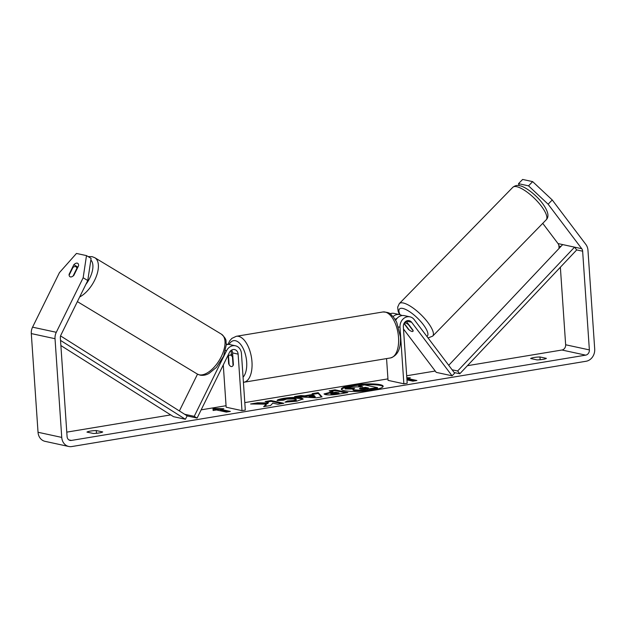 <?xml version="1.0" encoding="UTF-8"?>
<svg xmlns="http://www.w3.org/2000/svg" width="626" height="626" viewBox="0 0 626 626"><rect width="100%" height="100%" fill="white"/><g stroke="black" fill="none" stroke-linecap="round" stroke-linejoin="round"><path stroke-width="0.94" d="M406.149 321.138L413.066 330.301A5.822 1.8 44.3 0 1 412.949 331.326A5.822 1.8 44.3 0 1 411.971 331.475A5.822 1.8 44.3 0 1 408.324 329.276L408.512 329.088M395.702 320.293A9.32 7.95 -77.8 0 1 404.435 315.645L409.975 316.842A9.32 7.95 102.2 0 0 400.006 327.273L403.864 383.793L407.19 383.237L403.34 326.725A5.438 4.64 102.2 0 1 409.154 320.637A5.438 4.64 102.2 0 1 411.611 322.249L452.066 375.796L454.648 373.151L414.193 319.604A9.32 7.95 102.2 0 0 409.975 316.842M401.97 315.567A9.32 7.95 102.2 0 0 399.693 314.62L394.161 313.423A9.32 7.95 102.2 0 0 390.053 313.782M452.066 375.796L436.252 372.376L403.496 329.01M396.235 319.409L395.867 318.916M386.563 358.588L388.042 380.365L403.864 383.793M399.693 314.62A9.32 7.95 102.2 0 0 393.081 316.537M408.324 329.276L403.973 323.517M396.947 318.47A5.438 4.64 102.2 0 0 395.17 319.401M226.557 350.724A9.32 7.95 -77.8 0 1 235.431 345.787A9.32 7.95 -77.8 0 1 241.456 353.573L245.306 410.085L241.98 410.64L238.123 354.12A5.438 4.64 -77.8 0 0 234.609 349.582A5.438 4.64 -77.8 0 0 229.429 352.461L197.104 418.082L194.224 416.345L226.557 350.724L225.54 350.505M235.431 345.787L229.899 344.59A9.32 7.95 102.2 0 0 226.315 344.769M228.067 355.224L228.654 363.737A5.822 2.872 -99.4 0 0 231.745 366.554A5.822 2.872 -99.4 0 0 233.396 364.762L232.59 352.923A5.438 4.64 102.2 0 0 231.604 350.09M179.38 410.946L197.511 374.152M223.279 364.95L226.158 407.213L241.98 410.64M231.072 350.443A9.32 7.95 -77.8 0 1 231.174 351.342L231.409 354.809M226.307 343.924A9.32 7.95 -77.8 0 1 227.434 344.511M184.654 414.271L194.224 416.345M187.119 415.922L197.104 418.082M75.543 266.582A5.822 2.911 121.1 0 1 76.004 266.77A5.822 2.911 121.1 0 1 76.873 268.327L73.078 276.035A5.822 2.911 121.1 0 1 70.448 276.919A5.822 2.911 121.1 0 1 69.987 276.739A5.822 2.911 121.1 0 1 69.118 275.174L72.913 267.474A5.822 2.911 121.1 0 1 75.543 266.582M372.908 389.982A20.948 3.498 -3.9 0 0 383.143 386.242A20.948 3.498 -3.9 0 0 372.478 383.934A20.948 3.498 -3.9 0 0 351.577 385.358A20.948 3.498 -3.9 0 0 341.342 389.098A20.948 3.498 -3.9 0 0 352.008 391.406A20.948 3.498 -3.9 0 0 372.908 389.982M383.042 386.633A20.948 3.498 -3.9 0 0 351.624 386.125A20.948 3.498 -3.9 0 0 341.491 389.466M93.391 433.489A7.762 1.299 -3.9 0 0 99.182 432.957A7.762 1.299 -3.9 0 0 102.719 431.94L96.279 430.547A7.762 1.299 -3.9 0 0 86.951 432.097L93.391 433.489M77.898 267.138L73.852 264.696A5.822 2.911 121.1 0 1 77.241 263.139A5.822 2.911 121.1 0 1 77.702 263.319A5.822 2.911 121.1 0 1 78.594 265.721L73.837 275.37A5.822 2.911 121.1 0 1 69.987 276.739A5.822 2.911 121.1 0 1 69.095 274.337L73.852 264.696M542.867 359.379A7.762 1.299 176.1 0 1 537.069 359.903L530.637 358.51A7.762 1.299 176.1 0 1 539.964 356.969L546.396 358.362A7.762 1.299 176.1 0 1 542.867 359.379M266.199 404.146L263.671 406.657L270.643 405.484L272.756 403.16L277.952 404.263L283.836 403.277L271.019 400.562L265.142 401.548L268.452 402.252L267.748 402.917L257.654 402.808L250.588 403.989L266.199 404.146L266.253 404.905L264.657 406.493M304.682 395.788L312.898 394.411L312.124 393.676L318.196 392.659L322.038 396.876L316.404 397.823L294.603 396.61L300.871 395.562L304.682 395.788L304.729 396.548L312.953 395.17L312.898 394.411M548.118 204.201L528.532 185.844L532.656 181.618L552.249 199.968L548.118 204.201L581.742 248.702A4.656 3.975 -77.8 0 1 582.642 251.206L589.371 349.903A4.656 3.975 -77.8 0 1 585.686 355.145L71.387 440.438A4.656 3.975 -77.8 0 1 70.089 440.414A4.656 3.975 -77.8 0 1 67.076 436.525L60.354 337.829A4.656 3.975 -77.8 0 1 60.894 335.082L87.765 280.542L83.156 277.764L86.498 255.611L91.099 258.389L87.765 280.542M560.364 267.239L565.646 344.769A4.656 3.975 -77.8 0 1 561.96 350.012L467.419 365.694M435.234 371.03L406.681 375.764M387.94 378.871L244.797 402.612M226.056 405.718L201.157 409.85M170.702 414.905L66.779 432.136M213.137 410.507L212.989 408.442L223.795 408.739L220.469 409.294L230.352 411.431L226.354 412.096L216.471 409.96L213.137 410.507M414.913 380.827L407.049 379.121L407.002 378.354L410.327 377.807L406.814 377.705M407.002 378.354L416.885 380.498L412.886 381.164L406.963 379.88M325.434 394.599L324.041 393.934L332.821 391.602L329.159 390.82L335.043 389.841L347.853 392.549L338.76 394.075C333.048 394.998 328.611 395.17 325.434 394.599M277.075 400.554C277.06 399.873 279.235 399.145 283.586 398.363C290.558 397.307 296.419 397.166 301.153 397.933L303.109 398.918L296.661 401.227L284.986 402.166L287.35 400.984L293.484 400.53L296.239 399.505L295.128 398.958L286.638 399.083L283.406 400.21L277.075 400.554M552.249 199.968L585.866 244.469A10.869 9.28 -77.8 0 1 587.971 250.322L594.7 349.018A10.869 9.28 -77.8 0 1 586.1 361.257L71.802 446.549A10.869 9.28 -77.8 0 1 68.774 446.487A10.869 9.28 -77.8 0 1 61.747 437.41L55.025 338.713A10.869 9.28 -77.8 0 1 56.293 332.296L83.156 277.764M68.774 446.487L45.056 441.346A10.869 9.28 -77.8 0 1 38.029 432.269L31.3 333.58A10.869 9.28 -77.8 0 1 32.568 327.163L59.439 272.631L76.466 253.444L86.498 255.611M542.742 223.349L558.016 243.569A4.656 3.975 -77.8 0 1 558.924 246.073L559.081 248.412M532.656 181.618L522.632 179.451L518.5 183.676L528.532 185.844M518.5 183.676L519.251 185.64M539.964 356.969L540.152 359.723M96.279 430.547L96.467 433.302M354.238 389.873L352.923 389.239L354.629 388.292L345.082 388.198L351.882 387.056L362.642 386.727L358.753 385.906L364.645 384.92L377.486 387.635L359.105 390.186L354.238 389.873L354.285 390.632L352.978 390.006L352.923 389.239M377.486 387.635L377.541 388.402L367.478 390.084L359.16 390.953L359.105 390.186M359.16 390.953L354.285 390.632M360.654 387.064L358.808 386.672L358.753 385.906M353.009 389.043L345.129 388.957L345.082 388.198M213.043 409.201L220.477 409.412M228.38 411.759L220.516 410.053L220.469 409.294M313.845 395.296L309.111 396.086L315.081 396.461L313.845 395.296M315.081 396.461L315.136 397.22L309.166 396.853L309.111 396.086M312.82 394.333L318.243 393.425L318.196 392.659M318.243 393.425L321.482 396.97M298.062 396.806L300.918 396.328L300.871 395.562M300.918 396.328L304.729 396.548M331.146 393.582L338.987 392.901L335.599 392.189L332.813 392.651C330.692 393.026 330.129 393.331 331.115 393.574L331.201 394.341L336.279 394.13L339.042 393.668L338.987 392.901M331.162 394.333L330.638 393.339L331.201 394.341M324.417 394.294L332.868 392.361L332.821 391.602M331.193 391.258L335.09 390.601L335.043 389.841M335.09 390.601L345.865 392.885M268.452 402.252L267.795 403.684L257.701 403.567L254.939 404.036M257.701 403.567L257.654 402.808M267.795 403.684L267.748 402.917M281.849 403.613L271.074 401.329L267.177 401.978M271.074 401.329L271.019 400.562M278.171 400.491L283.633 399.13C290.613 398.073 296.466 397.925 301.208 398.692L302.921 399.318M286.591 402.158L287.397 401.751L287.35 400.984M287.397 401.751L293.539 401.289L296.286 400.264L296.239 399.505M359.903 388.824L368.511 387.971L365.428 387.322L361.538 387.971C359.52 388.323 358.98 388.605 359.903 388.824L359.465 388.605M366.523 388.3L360.615 388.918M365.482 388.081L365.428 387.322M408.387 324.542L413.137 330.833A5.822 1.8 44.3 0 1 412.949 331.326A5.822 1.8 44.3 0 1 411.971 331.475A5.822 1.8 44.3 0 1 409.185 329.972L404.435 323.689A5.822 1.8 44.3 0 1 404.615 323.196A5.822 1.8 44.3 0 1 405.601 323.039A5.822 1.8 44.3 0 1 408.387 324.542L408.575 324.354M228.521 356.116A5.822 2.872 80.6 0 1 229.836 355.067A5.822 2.872 80.6 0 1 232.473 356.969L233.06 365.506A5.822 2.872 80.6 0 1 231.745 366.554A5.822 2.872 80.6 0 1 229.1 364.653L228.521 356.116M448.717 365.31L562.68 244.594L574.543 247.16L576.71 249.923L459.805 373.753L454.179 372.54M452.105 369.794L457.637 370.991L459.805 373.753M574.543 247.16L457.637 370.991M60.526 340.403L185.406 419.263L173.543 416.697L60.878 345.544M60.566 335.912L187.151 415.852L185.406 419.263M398.574 326.968L400.006 327.273M406.243 321.083L411.611 322.249M395.961 318.861L396.532 318.986M232.59 352.923L238.123 354.12M79.682 296.959A23.295 11.651 -58.9 0 0 96.193 276.692A23.295 11.651 -58.9 0 0 94.823 257.724L92.092 256.644L88.102 256.582M90.856 260.025A19.414 9.703 121.1 0 1 85.879 284.368M197.37 374.066L200.101 375.146C203.114 375.67 206.087 375.099 209.021 373.432L216.447 367.368L223.646 356.084L226.315 344.629C225.376 340.841 227.864 340.192 221.447 334.182A23.295 11.651 121.1 0 1 220.36 358.432A23.295 11.651 121.1 0 1 199.224 374.794A23.295 11.651 121.1 0 1 197.37 374.066L77.381 301.615M561.96 350.012L585.686 355.145M68.899 439.906L71.387 440.438M32.568 327.163L56.293 332.296M565.646 344.769L589.371 349.903M558.924 246.073L560.88 246.495M576.71 249.923L582.642 251.206M558.016 243.569L581.742 248.702M38.029 432.269L61.747 437.41M31.3 333.58L55.025 338.713M354.253 390.624L354.199 389.865M367.478 390.084L367.431 389.317M336.279 394.13L336.232 393.363M329.957 392.846L329.91 392.087M283.633 399.13L283.586 398.363M301.192 397.94L301.239 398.699L301.153 397.933M293.539 401.289L293.484 400.53M361.593 388.73L361.538 387.971M516.747 186.704A23.295 7.183 -135.7 0 0 512.819 187.307C515.081 185.523 517.373 184.999 519.697 185.726C524.838 186.438 535.699 194.436 542.053 202.824C548.157 210.939 549.526 216.612 546.162 219.843A23.295 7.183 -135.7 0 0 538.157 202.253A23.295 7.183 -135.7 0 0 516.747 186.704M399.505 314.581L398.144 311.302L397.674 307.155L399.333 303.594A23.295 7.183 44.3 0 1 403.261 302.992A23.295 7.183 44.3 0 1 424.671 318.54A23.295 7.183 44.3 0 1 432.676 336.131L546.162 219.843M426.877 336.397A19.414 5.986 -135.7 0 0 421.22 322.054A19.414 5.986 -135.7 0 0 402.808 308.446A19.414 5.986 -135.7 0 0 400.014 314.698M398.535 337.524A23.295 11.495 -99.4 0 0 382.869 311.983C391.586 312.382 390.1 314.479 393.269 316.756L396.665 322.124L400.437 336.835C401.047 348.557 397.729 355.591 390.491 357.939A23.295 11.495 -99.4 0 0 398.535 337.524M227.887 344.457L229.805 340.7L231.878 338.384L236.307 336.287A23.295 11.495 80.6 0 1 251.973 361.836A23.295 11.495 80.6 0 1 243.929 382.243L390.491 357.939M243.068 377.204A19.414 9.578 -99.4 0 0 246.667 361.953A19.414 9.578 -99.4 0 0 239.5 343.134A19.414 9.578 -99.4 0 0 229.053 344.464M221.447 334.182L94.823 257.724M77.601 267.732L76.004 266.77M399.333 303.594L512.819 187.307M404.615 323.196L406.352 321.412M428.059 337.962L432.676 336.131M236.307 336.287L382.869 311.983M229.836 355.067L232.7 354.59M243.412 382.314L243.929 382.243"/></g></svg>
